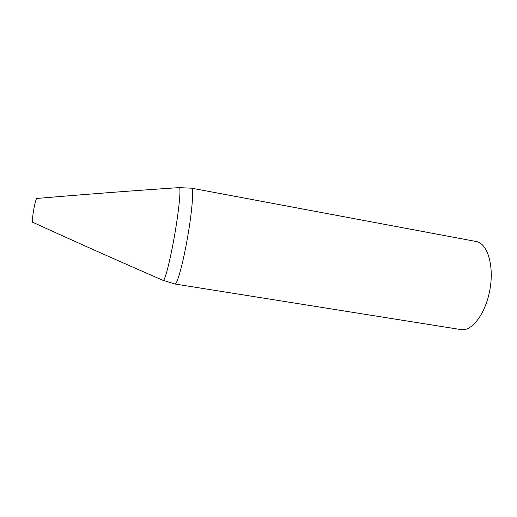 <?xml version="1.0" encoding="UTF-8"?>
<svg xmlns="http://www.w3.org/2000/svg" width="517" height="517" viewBox="0 0 517 517"><rect width="100%" height="100%" fill="white"/><g stroke="black" fill="none" stroke-linecap="round" stroke-linejoin="round"><path stroke-width="0.78" d="M162.829 280.259C121.056 262.125 77.77 242.835 32.978 222.388C30.833 223.674 35.537 196.512 37.134 198.431C86.197 194.25 133.444 190.65 178.882 187.632C181.318 184.808 179.502 206.981 174.701 234.615C169.925 262.248 164.173 283.736 162.829 280.259L174.966 284.014C177.137 284.815 183.089 263.315 187.658 236.857C192.259 210.406 193.894 188.162 191.574 188.182L178.882 187.632M174.966 284.014L460.951 329.587C471.924 331.727 485.864 313.425 489.98 289.255C494.239 265.111 487.272 243.19 476.222 241.51L191.574 188.182"/></g></svg>
